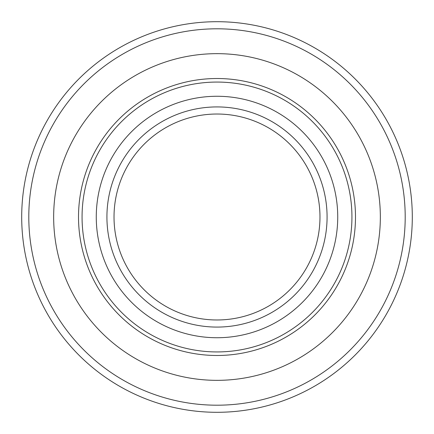 <?xml version="1.0" encoding="UTF-8"?>
<svg xmlns="http://www.w3.org/2000/svg" width="434" height="434" viewBox="0 0 434 434"><rect width="100%" height="100%" fill="white"/><g stroke="black" fill="none" stroke-linecap="round" stroke-linejoin="round"><path stroke-width="0.65" d="M217 412.3A195.3 195.3 0 0 0 412.3 217A195.3 195.3 0 0 0 217 21.7A195.3 195.3 0 0 0 21.7 217A195.3 195.3 0 0 0 217 412.3M217 405.199A188.199 188.199 0 0 1 28.801 217A188.199 188.199 0 0 1 217 28.801A188.199 188.199 0 0 1 405.199 217A188.199 188.199 0 0 1 217 405.199M217 380.341A163.341 163.341 0 0 1 53.659 217A163.341 163.341 0 0 1 217 53.659A163.341 163.341 0 0 1 380.341 217A163.341 163.341 0 0 1 217 380.341M217 355.484A138.484 138.484 0 0 0 355.484 217A138.484 138.484 0 0 0 217 78.516A138.484 138.484 0 0 0 78.516 217A138.484 138.484 0 0 0 217 355.484M351.936 217A134.936 134.936 0 0 0 217 82.064A134.936 134.936 0 0 0 82.064 217A134.936 134.936 0 0 0 217 351.936A134.936 134.936 0 0 0 351.936 217M96.267 217A120.733 120.733 0 0 0 217 337.733A120.733 120.733 0 0 0 337.733 217A120.733 120.733 0 0 0 217 96.267A120.733 120.733 0 0 0 96.267 217M217 106.921A110.079 110.079 0 0 1 327.079 217A110.079 110.079 0 0 1 217 327.079A110.079 110.079 0 0 1 106.921 217A110.079 110.079 0 0 1 217 106.921M217 114.023A102.977 102.977 0 0 1 319.977 217A102.977 102.977 0 0 1 217 319.977A102.977 102.977 0 0 1 114.023 217A102.977 102.977 0 0 1 217 114.023"/></g></svg>
